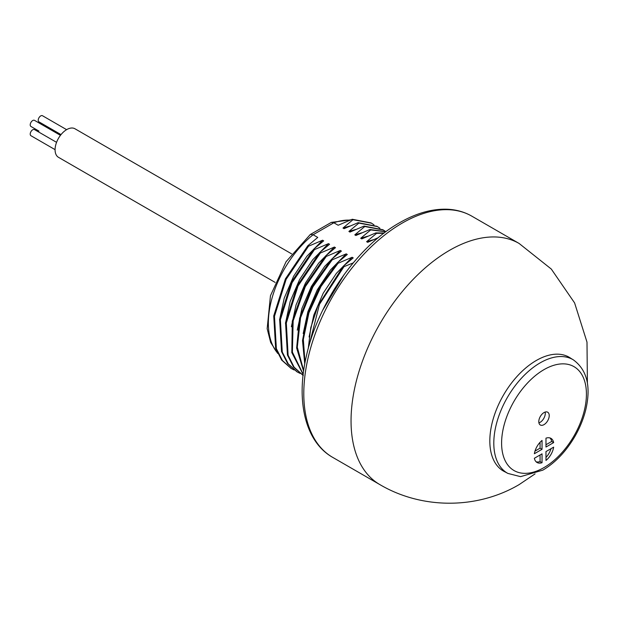 <?xml version="1.0" encoding="UTF-8"?>
<svg xmlns="http://www.w3.org/2000/svg" width="619" height="619" viewBox="0 0 619 619"><rect width="100%" height="100%" fill="white"/><g stroke="black" fill="none" stroke-linecap="round" stroke-linejoin="round"><path stroke-width="0.93" d="M545.981 438.159L545.981 447.026L553.657 442.593A13.92 8.039 120 0 0 550.972 438.376A13.92 8.039 120 0 0 545.981 438.159M544.008 424.634A7.382 4.263 -60 0 1 540.325 424.998A7.382 4.263 -60 0 1 539.188 419.086A7.382 4.263 -60 0 1 544.008 412.579A7.382 4.263 120 0 1 547.699 412.215A7.382 4.263 120 0 1 548.829 418.127A7.382 4.263 120 0 1 544.008 424.634M542.043 440.434A13.92 8.039 120 0 0 534.367 453.735L542.043 449.301L542.043 440.434M542.043 453.843L534.367 458.277A13.92 8.039 120 0 0 537.052 462.494A13.92 8.039 120 0 0 542.043 462.71L542.043 453.843M545.981 460.435A13.92 8.039 120 0 0 553.657 447.142L545.981 451.576L545.981 460.435M502.473 470.471A65.715 37.945 120 0 0 505.034 471.585M570.927 358.386A65.715 37.945 120 0 0 569.147 357.24A65.715 37.945 120 0 0 536.294 360.49A65.715 37.945 120 0 0 489.822 440.976A65.715 37.945 120 0 0 503.433 471.059A65.715 37.945 120 0 0 505.313 472.026M371.021 222.917L352.242 219.265L338.152 225.254L333.858 222.77L331.327 222.391L310.251 234.539L286.063 261.721L270.464 295.712L267.16 328.681L270.673 342.493L277.676 353.418M352.242 219.265L352.977 219.691L342.988 228.04L349.797 226.051M374 224.829L371.493 223.188L352.977 219.691M376.932 226.33L358.146 222.67L344.063 228.666L342.988 228.04M358.146 222.67L358.881 223.095L348.892 231.452L355.701 229.463M379.904 228.233L377.397 226.593L358.881 223.095M382.836 229.734L364.049 226.082L349.967 232.079L348.892 231.452M364.049 226.082L364.792 226.508L354.795 234.864L361.612 232.868M385.807 231.645L383.308 230.005L364.792 226.508M385.923 231.699L369.961 229.494L355.879 235.483L354.795 234.864M369.961 229.494L370.696 229.92L360.707 238.276L367.516 236.28M385.823 231.769L370.696 229.92M384.206 232.976L375.865 232.906L361.782 238.895L360.707 238.276M375.865 232.906L376.607 233.332L366.61 241.689L373.427 239.692M383.819 233.278L376.607 233.332M378.333 237.65L367.686 242.308L366.61 241.689M353.217 262.905L343.955 266.681L343.212 266.255L353.209 257.899L352.134 257.28L338.044 263.268L337.309 262.843L347.298 254.486L346.222 253.867L332.14 259.856L331.405 259.431L341.394 251.082L340.318 250.455L326.236 256.452L325.493 256.026L335.483 247.67L334.407 247.043L320.325 253.039L319.59 252.614L329.579 244.257L328.503 243.638L314.421 249.627L313.678 249.202L323.675 240.845L322.6 240.226L308.51 246.215L307.775 245.789L317.764 237.433L313.113 234.748L310.436 234.408M307.775 245.789L285.405 278.89L273.737 315.907L275.625 348.188L281.676 360.103L291.007 368.351M308.51 246.215L286.14 279.316L274.472 316.332L276.36 348.621L282.411 360.529L291.472 368.622L294.133 369.976M279.556 319.922L284.245 298.087L293.661 276.182L306.869 256.266L322.6 240.226M313.678 249.202L291.309 282.303L279.641 319.319L281.529 351.6L287.58 363.515L296.919 371.764M314.421 249.627L292.052 282.728L280.384 319.744L282.272 352.025L288.322 363.941L297.383 372.034L300.037 373.389M285.467 323.327L290.156 301.499L299.565 279.595L312.781 259.678L328.503 243.638M319.59 252.614L297.221 285.707L285.545 322.731L287.44 355.012L293.491 366.928L302.823 375.176M320.325 253.039L298.002 286.048L286.311 322.979L288.114 355.236L294.095 367.175L303.078 375.323M291.371 326.739L296.06 304.912L305.477 283.007L318.684 263.09L334.407 247.043M325.493 256.026L304.362 286.643L292.284 321.184L291.82 352.606L303.171 374.518M326.236 256.452L305.283 286.705L293.158 320.874L292.385 352.134L303.202 374.271M297.282 330.151L301.971 308.324L311.38 286.419L324.596 266.503L340.318 250.455M331.405 259.431L311.899 286.945L299.596 318.212L296.633 347.986L303.589 371.253M332.14 259.856L312.874 286.945L300.563 317.748L297.298 347.244L303.674 370.603M303.186 333.564L307.875 311.728L317.292 289.824L330.5 269.907L346.222 253.867M337.309 262.843L319.946 286.551L307.798 313.616L302.498 340.566L304.757 363.933M338.044 263.268L321.006 286.427L308.927 312.866L303.349 339.344L305.005 362.587M309.09 336.976L313.787 315.141L323.195 293.236L336.411 273.319L352.134 257.28M343.212 266.255L317.934 305.747L310.792 327.621L308.247 348.551M343.955 266.681L319.474 304.331L309.074 345.572M322.7 310.251L344.272 274.364M334.825 288.33L331.25 294.257M275.13 282.396L58.488 157.319A16.481 9.517 -60 0 1 55.076 149.775A16.481 9.517 -60 0 1 62.264 133.193A16.481 9.517 -60 0 1 74.969 128.775L291.611 253.852M38.935 131.089A3.536 2.043 -60 0 0 38.951 131.096L30.95 126.477A3.536 2.043 -60 0 1 30.408 123.645A3.536 2.043 -60 0 1 32.722 120.527A3.536 2.043 -60 0 1 34.486 120.349L60.445 135.337M55.076 149.643L30.95 135.716A3.536 2.043 -60 0 1 30.408 132.884A3.536 2.043 -60 0 1 32.722 129.766A3.536 2.043 -60 0 1 34.486 129.588L56.561 142.339M61.026 134.602L38.951 121.858A3.536 2.043 -60 0 1 38.409 119.026A3.536 2.043 -60 0 1 40.722 115.908A3.536 2.043 -60 0 1 42.487 115.73L66.612 129.657M538.925 422.87A7.382 4.263 -60 0 0 540.07 422.359A7.382 4.263 120 0 0 545.161 412.068M534.986 451.096L540.07 448.164L540.07 442.291M542.043 449.301L540.07 448.164M553.657 442.593L551.691 441.455A13.92 8.039 120 0 0 549.92 437.935M545.981 444.751L551.691 441.455M542.043 462.71L540.07 461.573L540.07 454.98M536.139 461.805A13.92 8.039 120 0 0 540.07 461.573M545.981 457.449A13.92 8.039 120 0 0 551.065 448.636M544.008 369.628A59.981 34.633 -60 0 1 586.425 394.117A59.981 34.633 -60 0 1 544.008 467.577A59.981 34.633 -60 0 1 501.599 443.096A59.981 34.633 -60 0 1 544.008 369.628M501.963 470.208L507.859 473.411A65.552 37.844 -60 0 1 497.204 421.052A65.552 37.844 -60 0 1 540.155 362.858A65.552 37.844 -60 0 1 573.395 359.887L567.669 356.389M535.056 473.883L519.117 484.615C477.087 509.398 421.941 509.414 379.888 484.615A139.229 80.385 -60 0 1 358.54 373.048A139.229 80.385 -60 0 1 449.502 250.362A139.229 80.385 -60 0 1 519.117 243.46L471.856 216.178A139.229 80.385 120 0 0 402.242 223.08A139.229 80.385 120 0 0 311.287 345.766A139.229 80.385 120 0 0 332.627 457.333C305.299 441.889 295.774 401.197 306.366 356.08C317.934 303.055 357.341 246.447 399.456 222.801C416.123 213.199 432.101 208.673 447.413 209.237C456.358 209.655 464.513 211.969 471.856 216.178M349.913 220.155A77.971 45.017 120 0 0 333.858 222.77L313.113 234.748A77.971 45.017 120 0 0 277.42 352.861M507.859 473.411L520.579 476.653L542.855 470.131C555.413 462.648 566.083 451.437 574.858 436.48C579.902 427.714 583.555 418.73 585.814 409.523C591.153 386.449 587.013 369.907 573.395 359.887M379.888 484.615L332.627 457.333M519.117 243.46L551.297 269.056L574.602 302.923L586.99 342.121L587.4 383.207M350.633 219.877L331.327 222.391M370.75 222.763L371.493 223.188M376.662 226.175L377.397 226.6M382.565 229.579L383.308 230.005M290.737 368.197L291.472 368.622M296.64 371.601L297.383 372.027M302.552 375.013L303.287 375.439"/></g></svg>

